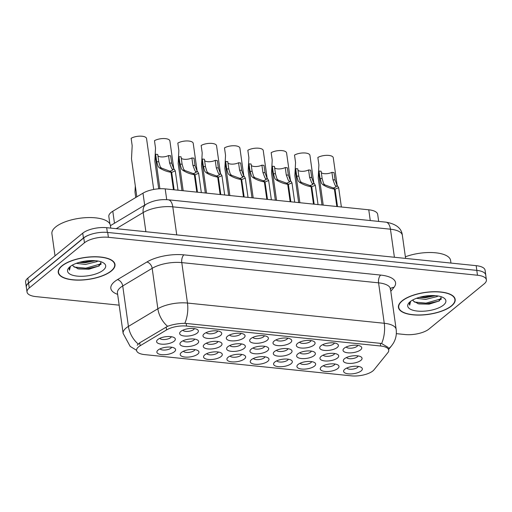 <?xml version="1.0" encoding="UTF-8"?>
<svg xmlns="http://www.w3.org/2000/svg" width="512" height="512" viewBox="0 0 512 512"><rect width="100%" height="100%" fill="white"/><g stroke="black" fill="none" stroke-linecap="round" stroke-linejoin="round"><path stroke-width="0.77" d="M344.23 348.205A9.453 3.661 -8 0 1 352.512 345.338A9.453 3.661 -8 0 1 360.672 346.323A9.453 3.661 -8 0 1 360.563 349.882A9.453 3.661 -8 0 1 348.352 352.858A9.453 3.661 -8 0 1 343.686 348.71A9.453 3.661 -8 0 1 344.23 348.205M346.227 346.995A5.907 2.291 172 0 0 351.091 348.192A5.907 2.291 172 0 0 357.043 346.336A5.907 2.291 172 0 0 357.76 345.376M274.208 341.011A9.453 3.661 -8 0 1 282.49 338.144A9.453 3.661 -8 0 1 290.656 339.13A9.453 3.661 -8 0 1 290.547 342.688A9.453 3.661 -8 0 1 278.33 345.664A9.453 3.661 -8 0 1 273.67 341.517A9.453 3.661 -8 0 1 274.208 341.011M276.205 339.802A5.907 2.291 172 0 0 281.075 340.998A5.907 2.291 172 0 0 287.027 339.136A5.907 2.291 172 0 0 287.744 338.182M250.867 338.611A9.453 3.661 -8 0 1 259.155 335.744A9.453 3.661 -8 0 1 267.315 336.73A9.453 3.661 -8 0 1 267.206 340.288A9.453 3.661 -8 0 1 254.995 343.264A9.453 3.661 -8 0 1 250.33 339.117A9.453 3.661 -8 0 1 250.867 338.611M252.87 337.402A5.907 2.291 172 0 0 257.734 338.598A5.907 2.291 172 0 0 263.686 336.736A5.907 2.291 172 0 0 264.403 335.782M227.526 336.211A9.453 3.661 -8 0 1 235.814 333.344A9.453 3.661 -8 0 1 243.974 334.33A9.453 3.661 -8 0 1 243.866 337.888A9.453 3.661 -8 0 1 231.654 340.864A9.453 3.661 -8 0 1 226.989 336.717A9.453 3.661 -8 0 1 227.526 336.211M229.53 335.008A5.907 2.291 172 0 0 234.394 336.198A5.907 2.291 172 0 0 240.346 334.342A5.907 2.291 172 0 0 241.062 333.382M297.549 343.405A9.453 3.661 -8 0 1 305.83 340.538A9.453 3.661 -8 0 1 313.997 341.53A9.453 3.661 -8 0 1 313.882 345.088A9.453 3.661 -8 0 1 301.67 348.058A9.453 3.661 -8 0 1 297.011 343.917A9.453 3.661 -8 0 1 297.549 343.405M299.546 342.202A5.907 2.291 172 0 0 304.416 343.398A5.907 2.291 172 0 0 310.368 341.536A5.907 2.291 172 0 0 311.085 340.582M320.89 345.805A9.453 3.661 -8 0 1 329.171 342.938A9.453 3.661 -8 0 1 337.338 343.93A9.453 3.661 -8 0 1 337.222 347.482A9.453 3.661 -8 0 1 325.011 350.458A9.453 3.661 -8 0 1 320.352 346.317A9.453 3.661 -8 0 1 320.89 345.805M322.886 344.602A5.907 2.291 172 0 0 327.757 345.792A5.907 2.291 172 0 0 333.709 343.936A5.907 2.291 172 0 0 334.419 342.976M204.192 333.811A9.453 3.661 -8 0 1 212.474 330.944A9.453 3.661 -8 0 1 220.634 331.936A9.453 3.661 -8 0 1 220.525 335.494A9.453 3.661 -8 0 1 208.314 338.464A9.453 3.661 -8 0 1 203.648 334.323A9.453 3.661 -8 0 1 204.192 333.811M206.189 332.608A5.907 2.291 172 0 0 211.053 333.805A5.907 2.291 172 0 0 217.005 331.942A5.907 2.291 172 0 0 217.722 330.982M180.851 331.418A9.453 3.661 -8 0 1 189.133 328.544A9.453 3.661 -8 0 1 197.299 329.536A9.453 3.661 -8 0 1 197.184 333.094A9.453 3.661 -8 0 1 184.973 336.07A9.453 3.661 -8 0 1 180.314 331.923A9.453 3.661 -8 0 1 180.851 331.418M182.848 330.208A5.907 2.291 172 0 0 187.712 331.405A5.907 2.291 172 0 0 193.67 329.542A5.907 2.291 172 0 0 194.381 328.589M344.512 358.726A9.453 3.661 -8 0 1 352.8 355.859A9.453 3.661 -8 0 1 360.96 356.845A9.453 3.661 -8 0 1 360.851 360.403A9.453 3.661 -8 0 1 348.64 363.379A9.453 3.661 -8 0 1 343.974 359.232A9.453 3.661 -8 0 1 344.512 358.726M346.515 357.517A5.907 2.291 172 0 0 351.379 358.714A5.907 2.291 172 0 0 357.331 356.851A5.907 2.291 172 0 0 358.048 355.898M321.178 356.326A9.453 3.661 -8 0 1 329.459 353.459A9.453 3.661 -8 0 1 337.619 354.445A9.453 3.661 -8 0 1 337.51 358.003A9.453 3.661 -8 0 1 325.299 360.979A9.453 3.661 -8 0 1 320.634 356.832A9.453 3.661 -8 0 1 321.178 356.326M323.174 355.117A5.907 2.291 172 0 0 328.038 356.314A5.907 2.291 172 0 0 333.99 354.451A5.907 2.291 172 0 0 334.707 353.498M251.155 349.133A9.453 3.661 -8 0 1 259.437 346.266A9.453 3.661 -8 0 1 267.603 347.251A9.453 3.661 -8 0 1 267.494 350.81A9.453 3.661 -8 0 1 255.277 353.786A9.453 3.661 -8 0 1 250.618 349.638A9.453 3.661 -8 0 1 251.155 349.133M253.152 347.923A5.907 2.291 172 0 0 258.022 349.12A5.907 2.291 172 0 0 263.974 347.258A5.907 2.291 172 0 0 264.691 346.304M297.837 353.926A9.453 3.661 -8 0 1 306.118 351.059A9.453 3.661 -8 0 1 314.285 352.051A9.453 3.661 -8 0 1 314.17 355.603A9.453 3.661 -8 0 1 301.958 358.579A9.453 3.661 -8 0 1 297.299 354.438A9.453 3.661 -8 0 1 297.837 353.926M299.834 352.723A5.907 2.291 172 0 0 304.704 353.914A5.907 2.291 172 0 0 310.656 352.058A5.907 2.291 172 0 0 311.366 351.098M274.496 351.526A9.453 3.661 -8 0 1 282.778 348.659A9.453 3.661 -8 0 1 290.944 349.651A9.453 3.661 -8 0 1 290.829 353.21A9.453 3.661 -8 0 1 278.618 356.179A9.453 3.661 -8 0 1 273.958 352.038A9.453 3.661 -8 0 1 274.496 351.526M276.493 350.323A5.907 2.291 172 0 0 281.363 351.52A5.907 2.291 172 0 0 287.315 349.658A5.907 2.291 172 0 0 288.032 348.698M181.139 341.933A9.453 3.661 -8 0 1 189.421 339.066A9.453 3.661 -8 0 1 197.581 340.058A9.453 3.661 -8 0 1 197.472 343.616A9.453 3.661 -8 0 1 185.261 346.586A9.453 3.661 -8 0 1 180.595 342.445A9.453 3.661 -8 0 1 181.139 341.933M183.136 340.73A5.907 2.291 172 0 0 188 341.92A5.907 2.291 172 0 0 193.952 340.064A5.907 2.291 172 0 0 194.669 339.104M204.474 344.333A9.453 3.661 -8 0 1 212.762 341.466A9.453 3.661 -8 0 1 220.922 342.451A9.453 3.661 -8 0 1 220.813 346.01A9.453 3.661 -8 0 1 208.602 348.986A9.453 3.661 -8 0 1 203.936 344.838A9.453 3.661 -8 0 1 204.474 344.333M206.477 343.123A5.907 2.291 172 0 0 211.341 344.32A5.907 2.291 172 0 0 217.293 342.464A5.907 2.291 172 0 0 218.01 341.504M227.814 346.733A9.453 3.661 -8 0 1 236.102 343.866A9.453 3.661 -8 0 1 244.262 344.851A9.453 3.661 -8 0 1 244.154 348.41A9.453 3.661 -8 0 1 231.942 351.386A9.453 3.661 -8 0 1 227.277 347.238A9.453 3.661 -8 0 1 227.814 346.733M229.818 345.523A5.907 2.291 172 0 0 234.682 346.72A5.907 2.291 172 0 0 240.634 344.858A5.907 2.291 172 0 0 241.35 343.904M157.798 339.533A9.453 3.661 -8 0 1 166.08 336.666A9.453 3.661 -8 0 1 174.246 337.658A9.453 3.661 -8 0 1 174.131 341.216A9.453 3.661 -8 0 1 161.92 344.186A9.453 3.661 -8 0 1 157.261 340.045A9.453 3.661 -8 0 1 157.798 339.533M159.795 338.33A5.907 2.291 172 0 0 164.666 339.526A5.907 2.291 172 0 0 170.618 337.664A5.907 2.291 172 0 0 171.328 336.71M181.421 352.454A9.453 3.661 -8 0 1 189.709 349.587A9.453 3.661 -8 0 1 197.869 350.573A9.453 3.661 -8 0 1 197.76 354.131A9.453 3.661 -8 0 1 185.549 357.107A9.453 3.661 -8 0 1 180.883 352.96A9.453 3.661 -8 0 1 181.421 352.454M183.424 351.245A5.907 2.291 172 0 0 188.288 352.442A5.907 2.291 172 0 0 194.24 350.579A5.907 2.291 172 0 0 194.957 349.626M204.762 354.854A9.453 3.661 -8 0 1 213.05 351.987A9.453 3.661 -8 0 1 221.21 352.973A9.453 3.661 -8 0 1 221.101 356.531A9.453 3.661 -8 0 1 208.89 359.507A9.453 3.661 -8 0 1 204.224 355.36A9.453 3.661 -8 0 1 204.762 354.854M206.765 353.645A5.907 2.291 172 0 0 211.629 354.842A5.907 2.291 172 0 0 217.581 352.979A5.907 2.291 172 0 0 218.298 352.026M228.102 357.248A9.453 3.661 -8 0 1 236.384 354.381A9.453 3.661 -8 0 1 244.55 355.373A9.453 3.661 -8 0 1 244.442 358.931A9.453 3.661 -8 0 1 232.224 361.901A9.453 3.661 -8 0 1 227.565 357.76A9.453 3.661 -8 0 1 228.102 357.248M230.099 356.045A5.907 2.291 172 0 0 234.97 357.242A5.907 2.291 172 0 0 240.922 355.379A5.907 2.291 172 0 0 241.638 354.426M251.443 359.648A9.453 3.661 -8 0 1 259.725 356.781A9.453 3.661 -8 0 1 267.891 357.773A9.453 3.661 -8 0 1 267.776 361.331A9.453 3.661 -8 0 1 255.565 364.301A9.453 3.661 -8 0 1 250.906 360.16A9.453 3.661 -8 0 1 251.443 359.648M253.44 358.445A5.907 2.291 172 0 0 258.31 359.635A5.907 2.291 172 0 0 264.262 357.779A5.907 2.291 172 0 0 264.979 356.819M274.784 362.048A9.453 3.661 -8 0 1 283.066 359.181A9.453 3.661 -8 0 1 291.232 360.166A9.453 3.661 -8 0 1 291.117 363.725A9.453 3.661 -8 0 1 278.906 366.701A9.453 3.661 -8 0 1 274.246 362.554A9.453 3.661 -8 0 1 274.784 362.048M276.781 360.838A5.907 2.291 172 0 0 281.651 362.035A5.907 2.291 172 0 0 287.603 360.179A5.907 2.291 172 0 0 288.32 359.219M298.125 364.448A9.453 3.661 -8 0 1 306.406 361.581A9.453 3.661 -8 0 1 314.566 362.566A9.453 3.661 -8 0 1 314.458 366.125A9.453 3.661 -8 0 1 302.246 369.101A9.453 3.661 -8 0 1 297.581 364.954A9.453 3.661 -8 0 1 298.125 364.448M300.122 363.238A5.907 2.291 172 0 0 304.986 364.435A5.907 2.291 172 0 0 310.938 362.573A5.907 2.291 172 0 0 311.654 361.619M321.466 366.848A9.453 3.661 -8 0 1 329.747 363.981A9.453 3.661 -8 0 1 337.907 364.966A9.453 3.661 -8 0 1 337.798 368.525A9.453 3.661 -8 0 1 325.587 371.501A9.453 3.661 -8 0 1 320.922 367.354A9.453 3.661 -8 0 1 321.466 366.848M323.462 365.638A5.907 2.291 172 0 0 328.326 366.835A5.907 2.291 172 0 0 334.278 364.973A5.907 2.291 172 0 0 334.995 364.019M344.8 369.242A9.453 3.661 -8 0 1 353.088 366.374A9.453 3.661 -8 0 1 361.248 367.366A9.453 3.661 -8 0 1 361.139 370.925A9.453 3.661 -8 0 1 348.928 373.894A9.453 3.661 -8 0 1 344.262 369.754A9.453 3.661 -8 0 1 344.8 369.242M346.803 368.038A5.907 2.291 172 0 0 351.667 369.235A5.907 2.291 172 0 0 357.619 367.373A5.907 2.291 172 0 0 358.336 366.419M158.086 350.054A9.453 3.661 -8 0 1 166.368 347.187A9.453 3.661 -8 0 1 174.528 348.179A9.453 3.661 -8 0 1 174.419 351.731A9.453 3.661 -8 0 1 162.208 354.707A9.453 3.661 -8 0 1 157.542 350.566A9.453 3.661 -8 0 1 158.086 350.054M160.083 348.851A5.907 2.291 172 0 0 164.947 350.042A5.907 2.291 172 0 0 170.899 348.186A5.907 2.291 172 0 0 171.616 347.226M374.042 369.786A15.949 6.182 -8 0 1 372.902 370.912A15.949 6.182 -8 0 1 351.36 375.853L144.608 354.605A15.949 6.182 -8 0 1 136.576 350.47A15.949 6.182 -8 0 1 140.147 345.754L166.566 329.926A15.949 6.182 -8 0 1 186.554 326.067L380.704 346.016A15.949 6.182 -8 0 1 388.736 350.157A15.949 6.182 -8 0 1 387.866 352.666L374.042 369.786M109.875 223.91L108.832 216.499A17.722 6.867 -8 0 1 112.794 211.251L142.989 193.165A17.722 6.867 -8 0 1 165.197 188.883L368.762 209.798A17.722 6.867 -8 0 1 377.69 214.394L378.675 221.414M451.565 305.946A28.653 11.104 172 0 0 455.181 299.418A28.653 11.104 172 0 0 433.267 291.731A28.653 11.104 172 0 0 402.048 300.858A28.653 11.104 172 0 0 398.438 307.392A28.653 11.104 172 0 0 420.352 315.072A28.653 11.104 172 0 0 451.565 305.946M111.373 270.989A28.653 11.104 172 0 0 114.989 264.454A28.653 11.104 172 0 0 93.069 256.768A28.653 11.104 172 0 0 61.856 265.894A28.653 11.104 172 0 0 58.246 272.429A28.653 11.104 172 0 0 80.16 280.115A28.653 11.104 172 0 0 111.373 270.989M396.326 333.645L405.037 334.541A17.722 6.867 172 0 0 428.973 329.056L484.166 283.866A17.722 6.867 172 0 0 486.4 279.827L485.715 274.97A17.722 6.867 172 0 0 476.794 270.381L107.706 232.448A17.722 6.867 172 0 0 83.77 237.933L28.576 283.123A17.722 6.867 172 0 0 26.342 287.162L27.027 292.019A17.722 6.867 172 0 0 35.949 296.614L119.162 305.165M137.229 345.197L139.731 342.81L167.565 326.304C172.774 324.422 178.528 323.424 184.826 323.315L380.326 343.334L381.619 343.539L388.365 347.546M486.4 279.827A17.722 6.867 172 0 0 477.472 275.232L108.384 237.299A17.722 6.867 172 0 0 84.448 242.79L29.261 287.981A17.722 6.867 172 0 0 27.027 292.019M485.805 275.578A17.722 6.867 172 0 0 485.779 275.11L485.094 270.259A17.722 6.867 172 0 0 476.173 265.664L106.675 227.693A17.722 6.867 172 0 0 82.739 233.178L27.834 278.131A17.722 6.867 172 0 0 25.6 282.17L26.285 287.027A17.722 6.867 172 0 0 26.387 287.482M485.779 275.11A17.722 6.867 172 0 0 485.542 274.323M92.339 233.92A17.722 6.867 172 0 0 83.418 238.029L28.518 282.989A17.722 6.867 172 0 0 26.285 287.027M135.315 185.946L134.976 192L135.744 197.504M153.702 189.453L146.547 138.528A8.864 3.437 -8 0 0 140.621 136.147A8.864 3.437 -8 0 0 131.136 138.285L132.173 145.677L131.501 158.835L136.845 196.845M157.939 155.872A6.496 2.515 172 0 0 168.538 155.558L170.643 155.77L171.68 163.168L173.504 168.166L175.29 170.893L171.68 172.371L174.131 189.798M173.459 189.728L171.014 172.301C166.899 171.654 163.034 170.176 159.418 167.872L158.189 166.592L156.678 161.626L155.642 154.227A8.864 3.437 -8 0 0 155.232 155.526L159.898 188.742M170.202 171.584L170.138 171.149L172.787 170.067L171.462 167.962L169.581 162.95L168.538 155.558M155.642 154.227L157.741 154.445L158.778 161.843L160.23 166.803L161.51 168.09L169.651 171.098L171.014 172.301M170.138 171.149L171.68 172.371M402.304 300.883A28.358 10.989 172 0 0 398.726 307.347A28.358 10.989 172 0 0 420.422 314.95A28.358 10.989 172 0 0 451.315 305.92A28.358 10.989 172 0 0 454.886 299.456A28.358 10.989 172 0 0 433.197 291.853A28.358 10.989 172 0 0 402.304 300.883M437.984 295.968L437.216 296.538L425.658 299.411L416.474 298.304M435.418 295.661L425.421 297.702L419.334 297.37M412.838 299.936A13.357 5.178 172 0 0 413.581 301.254L412.858 299.923M443.456 305.114A19.264 7.462 172 0 0 443.68 297.862A19.264 7.462 172 0 0 427.046 295.846A19.264 7.462 172 0 0 410.163 301.69A19.264 7.462 172 0 0 409.062 302.726A19.264 7.462 172 0 0 418.566 311.174A19.264 7.462 172 0 0 443.456 305.114M413.581 301.254L418.835 303.923L429.184 304.147L439.302 300.922L441.395 296.806M409.914 301.901L409.325 304.141L409.683 305.158L410.592 301.357M450.97 263.072L450.598 260.461A29.536 11.443 172 0 0 405.382 256.8M409.683 305.158L409.312 304.038M441.466 298.726L426.003 303.136L414.33 302.022M430.739 295.571L423.667 296.352M439.085 301.056L426.125 303.994L417.702 303.629M434.381 295.59L425.165 297.139L420.09 297.158M62.112 265.926A28.358 10.989 172 0 0 58.534 272.39A28.358 10.989 172 0 0 80.224 279.994A28.358 10.989 172 0 0 111.117 270.957A28.358 10.989 172 0 0 114.694 264.493A28.358 10.989 172 0 0 93.005 256.89A28.358 10.989 172 0 0 62.112 265.926M110.778 228.109L110.406 225.504A29.536 11.443 172 0 0 87.814 217.581A29.536 11.443 172 0 0 55.635 226.989A29.536 11.443 172 0 0 51.91 233.722L55.021 255.872M97.792 261.005L97.024 261.581L85.466 264.454L76.282 263.341M95.219 260.698L85.229 262.739L79.142 262.406M72.646 264.973A13.357 5.178 172 0 0 73.389 266.291L72.666 264.96M103.264 270.15A19.264 7.462 172 0 0 103.488 262.899A19.264 7.462 172 0 0 86.848 260.89A19.264 7.462 172 0 0 69.971 266.733A19.264 7.462 172 0 0 68.87 267.77A19.264 7.462 172 0 0 78.374 276.211A19.264 7.462 172 0 0 103.264 270.15M73.389 266.291L78.643 268.96L88.992 269.184L99.11 265.958L101.197 261.843M69.722 266.944L69.133 269.178L69.491 270.195L70.4 266.394M69.491 270.195L69.12 269.075M101.274 263.763L85.811 268.173L74.138 267.066M90.547 260.608L83.475 261.395M98.893 266.099L85.933 269.03L77.51 268.672M94.189 260.627L84.966 262.182L79.898 262.195M181.28 158.272A6.496 2.515 172 0 0 191.878 157.952L193.984 158.17L195.021 165.568L196.845 170.566L198.63 173.293L195.021 174.771L197.472 192.198M196.8 192.128L194.349 174.701C190.24 174.054 186.374 172.576 182.758 170.272L181.53 168.992L180.019 164.026L178.976 156.627A8.864 3.437 -8 0 0 178.573 157.926L183.181 190.726M193.542 173.984L193.478 173.542L196.128 172.461L194.803 170.355L192.922 165.35L191.878 157.952M178.976 156.627L181.082 156.845L182.118 164.243L183.571 169.203L184.851 170.49L192.992 173.498L194.349 174.701M193.478 173.542L195.021 174.771M204.621 160.666A6.496 2.515 172 0 0 215.219 160.352L217.318 160.57L218.362 167.968L220.186 172.966L221.965 175.693L218.362 177.165L220.806 194.592M220.141 194.528L217.69 177.101C213.581 176.448 209.715 174.976 206.099 172.672L204.87 171.392L203.36 166.426L202.317 159.027A8.864 3.437 -8 0 0 201.914 160.32L206.522 193.126M216.883 176.378L216.819 175.942L219.462 174.861L218.144 172.755L216.262 167.75L215.219 160.352M202.317 159.027L204.422 159.245L205.459 166.637L206.912 171.603L208.192 172.883L216.326 175.891L217.69 177.101M216.819 175.942L218.362 177.165M227.962 163.066A6.496 2.515 172 0 0 238.56 162.752L240.659 162.97L241.702 170.362L243.52 175.366L245.306 178.093L241.696 179.565L244.147 196.992M243.482 196.928L241.03 179.494C236.922 178.848 233.056 177.376 229.434 175.066L228.211 173.792L226.701 168.819L225.658 161.427A8.864 3.437 -8 0 0 225.248 162.72L229.862 195.526M240.218 178.778L240.16 178.342L242.803 177.261L241.478 175.155L239.597 170.15L238.56 162.752M225.658 161.427L227.757 161.645L228.8 169.037L230.253 174.003L231.533 175.283L239.667 178.291L241.03 179.494M240.16 178.342L241.696 179.565M251.296 165.466A6.496 2.515 172 0 0 261.901 165.152L264 165.363L265.037 172.762L266.861 177.766L268.646 180.486L265.037 181.965L267.488 199.392M266.822 199.322L264.371 181.894C260.256 181.248 256.397 179.77 252.774 177.466L251.546 176.192L250.035 171.219L248.998 163.827A8.864 3.437 -8 0 0 248.589 165.12L253.203 197.926M263.558 181.178L263.501 180.742L266.144 179.661L264.819 177.555L262.938 172.544L261.901 165.152M248.998 163.827L251.098 164.038L252.141 171.437L253.587 176.397L254.867 177.683L263.008 180.691L264.371 181.894M263.501 180.742L265.037 181.965M173.766 168.557L169.888 140.928A8.864 3.437 -8 0 0 163.962 138.547A8.864 3.437 -8 0 0 154.477 140.678L155.514 148.077L154.842 161.229L158.72 188.813M197.107 170.957L193.222 143.328A8.864 3.437 -8 0 0 187.302 140.947A8.864 3.437 -8 0 0 177.818 143.078L178.854 150.477L178.182 163.629L181.971 190.605M220.448 173.357L216.563 145.728A8.864 3.437 -8 0 0 210.643 143.341A8.864 3.437 -8 0 0 201.158 145.478L202.195 152.877L201.523 166.029L205.312 193.005M243.789 175.757L239.904 148.122A8.864 3.437 -8 0 0 233.978 145.741A8.864 3.437 -8 0 0 224.493 147.878L225.536 155.27L224.864 168.429L228.653 195.398M267.13 178.15L263.245 150.522A8.864 3.437 -8 0 0 257.318 148.141A8.864 3.437 -8 0 0 247.834 150.278L248.877 157.67L248.198 170.822L251.994 197.798M290.47 180.55L286.586 152.922A8.864 3.437 -8 0 0 280.659 150.541A8.864 3.437 -8 0 0 271.174 152.672L272.211 160.07L271.539 173.222L275.334 200.198M313.805 182.95L309.926 155.322A8.864 3.437 -8 0 0 304 152.941A8.864 3.437 -8 0 0 294.515 155.072L295.552 162.47L294.88 175.622L298.669 202.598M337.146 185.35L333.261 157.715A8.864 3.437 -8 0 0 327.341 155.334A8.864 3.437 -8 0 0 317.856 157.472L318.893 164.87L318.221 178.022L322.01 204.998M274.637 167.866A6.496 2.515 172 0 0 285.242 167.546L287.341 167.763L288.378 175.162L290.202 180.16L291.987 182.886L288.378 184.365L290.829 201.792M290.157 201.722L287.712 184.294C283.597 183.648 279.731 182.17 276.115 179.866L274.886 178.586L273.376 173.619L272.339 166.221A8.864 3.437 -8 0 0 271.93 167.52L276.544 200.32M286.899 183.578L286.835 183.136L289.485 182.054L288.16 179.955L286.278 174.944L285.242 167.546M272.339 166.221L274.438 166.438L275.475 173.837L276.928 178.797L278.208 180.083L286.349 183.091L287.712 184.294M286.835 183.136L288.378 184.365M297.978 170.259A6.496 2.515 172 0 0 308.582 169.946L310.682 170.163L311.718 177.562L313.542 182.56L315.328 185.286L311.718 186.758L314.17 204.192M313.498 204.122L311.053 186.694C306.938 186.048 303.072 184.57 299.456 182.266L298.227 180.986L296.717 176.019L295.68 168.621A8.864 3.437 -8 0 0 295.27 169.914L299.878 202.72M310.24 185.978L310.176 185.536L312.826 184.454L311.501 182.349L309.619 177.344L308.582 169.946M295.68 168.621L297.779 168.838L298.816 176.237L300.269 181.197L301.549 182.477L309.69 185.485L311.053 186.694M310.176 185.536L311.718 186.758M321.318 172.659A6.496 2.515 172 0 0 331.917 172.346L334.022 172.563L335.059 179.962L336.883 184.96L338.669 187.686L335.059 189.158L337.51 206.586M336.838 206.522L334.387 189.094C330.278 188.442 326.413 186.97 322.797 184.666L321.568 183.386L320.058 178.419L319.014 171.021A8.864 3.437 -8 0 0 318.611 172.314L323.219 205.12M333.581 188.371L333.517 187.936L336.166 186.854L334.842 184.749L332.96 179.744L331.917 172.346M319.014 171.021L321.12 171.238L322.157 178.63L323.61 183.597L324.89 184.877L333.03 187.885L334.387 189.094M333.517 187.936L335.059 189.158M140.147 345.754L139.731 342.81M166.566 329.926L166.157 326.982M186.554 326.067L186.176 323.379M380.704 346.016L380.326 343.334M370.272 220.55L368.762 209.798M166.714 199.667L165.197 188.883M144.678 205.152L142.989 193.165M114.477 223.238L112.794 211.251M117.638 294.355A29.536 11.443 -8 0 1 114.56 281.645A29.536 11.443 -8 0 1 117.446 279.642L146.886 262.003A29.536 11.443 -8 0 1 183.898 254.861L380.691 275.085A29.536 11.443 -8 0 1 393.952 287.392L390.803 291.296M138.208 344.019A20.678 14.054 -120.9 0 1 128.416 326.406L122.733 285.958A23.629 9.158 172 0 0 120.422 287.565A23.629 9.158 172 0 0 117.446 292.947L117.414 292.627M136.55 350.291L130.176 346.406L123.13 333.395A23.629 9.158 -8 0 1 126.106 328.006A23.629 9.158 -8 0 1 128.416 326.406L157.856 308.768A23.629 9.158 -8 0 1 187.469 303.053L384.256 323.277A20.678 10.24 95.9 0 1 381.619 343.539M184.826 323.315A20.678 10.24 -84.1 0 0 187.469 303.053L181.786 262.611A23.629 9.158 172 0 0 152.173 268.32L122.733 285.958A5.907 4.013 59.1 0 0 117.446 279.642M167.565 326.304A20.678 14.054 -120.9 0 1 157.856 308.768L152.173 268.32A5.907 4.013 59.1 0 0 146.886 262.003M388.634 349.427L391.616 345.734A20.678 17.606 -141.1 0 1 388.518 348.621M380.691 275.085A5.907 2.925 95.9 0 0 378.573 282.835L384.256 323.277A23.629 9.158 -8 0 1 396.16 329.408L390.477 288.96A23.629 9.158 172 0 0 378.573 282.835L181.786 262.611A5.907 2.925 95.9 0 1 183.898 254.861M29.261 287.981L28.576 283.123M477.472 275.232L476.794 270.381M108.384 237.299L107.706 232.448M84.448 242.79L83.77 237.933M393.952 287.392A5.907 5.03 38.9 0 0 390.464 288.691M476.173 265.664L476.832 270.381M27.834 278.131L28.518 282.989M82.739 233.178L83.418 238.029M106.675 227.693L107.341 232.41M385.92 222.157A11.814 5.85 95.9 0 1 390.458 229.203L172.787 206.835A23.629 9.158 172 0 0 143.181 212.544A11.814 8.032 -120.9 0 1 146.163 204.262C152.87 200.595 160.237 199.104 168.25 199.789L385.92 222.157C396.16 223.93 401.645 228.32 402.362 235.328A23.629 9.158 172 0 0 390.458 229.203L394.406 257.261M116.256 228.672L143.181 212.544L145.875 231.718M168.25 199.789A11.814 5.85 95.9 0 1 172.787 206.835L176.736 234.893M158.778 161.843L156.678 161.626M161.51 168.09L159.418 167.872M174.451 169.421L172.358 169.203M171.68 163.168L169.581 162.95M439.072 300.154A23.629 9.158 172 0 0 441.146 299.251M98.874 265.197A23.629 9.158 172 0 0 100.954 264.294M182.118 164.243L180.019 164.026M184.851 170.49L182.758 170.272M197.792 171.814L195.699 171.603M195.021 165.568L192.922 165.35M205.459 166.637L203.36 166.426M208.192 172.883L206.099 172.672M221.133 174.214L219.04 173.997M218.362 167.968L216.262 167.75M228.8 169.037L226.701 168.819M231.533 175.283L229.434 175.066M244.474 176.614L242.381 176.397M241.702 170.362L239.597 170.15M252.141 171.437L250.035 171.219M254.867 177.683L252.774 177.466M267.814 179.014L265.722 178.797M265.037 172.762L262.938 172.544M275.475 173.837L273.376 173.619M278.208 180.083L276.115 179.866M291.155 181.408L289.056 181.197M288.378 175.162L286.278 174.944M298.816 176.237L296.717 176.019M301.549 182.477L299.456 182.266M314.49 183.808L312.397 183.597M311.718 177.562L309.619 177.344M322.157 178.63L320.058 178.419M324.89 184.877L322.797 184.666M337.83 186.208L335.738 185.99M335.059 179.962L332.96 179.744M391.616 345.734L393.35 343.245C395.859 338.97 396.8 334.362 396.16 329.408M123.13 333.395L117.446 292.947M390.477 288.96L390.496 288.486L390.112 289.075M402.362 235.328L405.606 258.413M110.432 225.664L146.163 204.262M175.29 170.893L178.003 190.195M398.509 305.773L398.726 307.347M454.669 297.882L454.886 299.456M58.317 270.816L58.534 272.39M114.477 262.918L114.694 264.493M198.63 173.293L201.338 192.595M221.965 175.693L224.678 194.995M245.306 178.093L248.019 197.389M268.646 180.486L271.36 199.789M291.987 182.886L294.701 202.189M315.328 185.286L318.042 204.589M338.669 187.686L341.376 206.989"/></g></svg>
